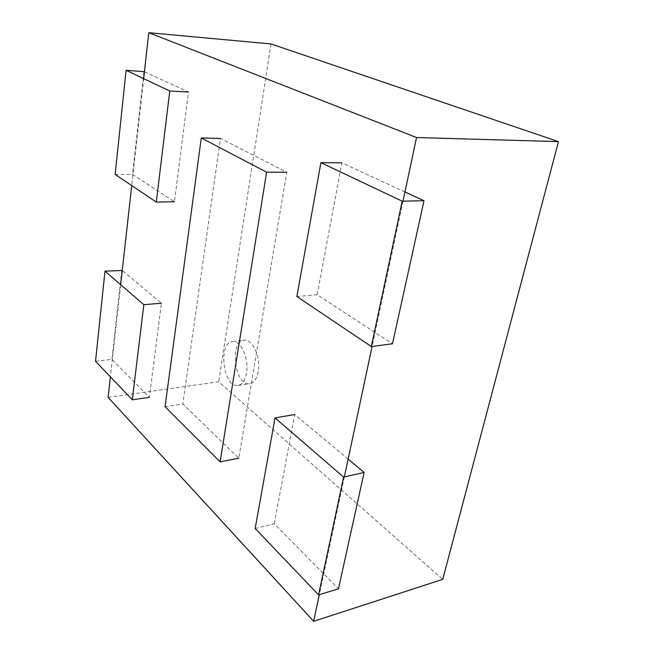 <?xml version="1.0" encoding="UTF-8"?>
<svg xmlns="http://www.w3.org/2000/svg" width="654" height="654" viewBox="0 0 654 654"><rect width="100%" height="100%" fill="white"/><g stroke="black" fill="none" stroke-linecap="round" stroke-linejoin="round"><path stroke-width="0.49" stroke-dasharray="3.27 2.45" d="M143.659 78.635L131.732 185.564M120.663 284.694L110.387 376.843M108.098 397.362L218.706 381.756L442.75 579.346M270.993 43.941L218.706 381.756M258.256 371.497C256.834 378.772 253.989 382.852 249.714 383.726C234.851 386.727 229.104 341.102 244.187 340.268C252.469 338.6 261.044 357.231 258.256 371.497M403.003 201.17L372.101 346.448M344.364 476.897L319.316 594.682M246.493 373.115C245.095 380.448 242.282 384.552 238.064 385.427C223.357 388.402 217.602 342.418 232.522 341.609C240.713 339.941 249.231 358.744 246.493 373.115M165.061 406.69L182.818 403.984L238.792 458.209L286.787 172.231L220.472 138.435L182.818 403.984M95.525 361.278L111.899 359.357L149.382 397.313L161.44 303.203L122.249 270.478M121.84 270.135L111.899 359.357M255.166 528.489L274.263 523.772L338.478 588.804M348.149 459.116L294.733 414.513L274.263 523.772M115.153 174.43L132.509 174.43L174.43 201.743L188.483 92.034L144.436 71.703M143.978 71.499L132.509 174.43M296.859 296.515L317.174 294.733L392.482 343.783M404.965 191.941L341.895 162.838L317.174 294.733M238.064 385.427L249.714 383.726M232.522 341.609L244.187 340.268"/><path stroke-width="0.98" d="M143.659 78.635L148.785 32.7L270.993 43.941L558.475 141.632L442.75 579.346L313.658 621.3L108.098 397.362L110.387 376.843M131.732 185.564L120.663 284.694M148.785 32.7L416.533 137.528L558.475 141.632M416.533 137.528L403.003 201.17M372.101 346.448L344.364 476.897M319.316 594.682L313.658 621.3M201.293 137.969L266.603 172.198L220.128 461.863L165.061 406.69L201.293 137.969L220.472 138.435M266.603 172.198L286.787 172.231M220.128 461.863L238.792 458.209M104.992 271.165L143.839 304.682L132.296 399.79L95.525 361.278L104.992 271.165L122.249 270.478M143.839 304.682L161.44 303.203M132.296 399.79L149.382 397.313M275.04 417.906L343.603 477.068L318.58 594.903L255.166 528.489L275.04 417.906L294.733 414.513M343.603 477.068L364.123 472.458L338.478 588.804L318.58 594.903M348.149 459.116L364.123 472.458M126.091 70.305L169.77 91.012L156.29 202.07L115.153 174.43L126.091 70.305L144.436 71.703M169.77 91.012L188.483 92.034M156.29 202.07L174.43 201.743M320.91 162.658L402.194 201.187L371.325 346.555L296.859 296.515L320.91 162.658L341.895 162.838M402.194 201.187L424.005 200.729L392.482 343.783L371.325 346.555M404.965 191.941L424.005 200.729"/></g></svg>
